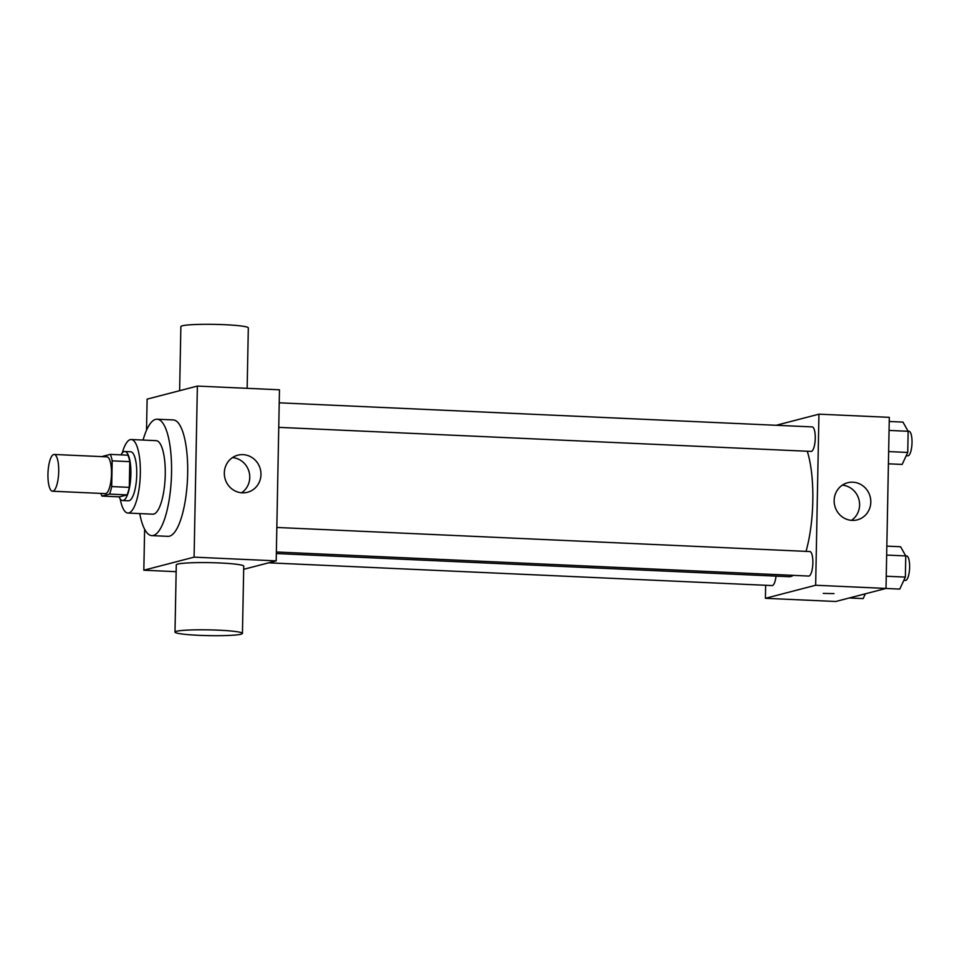 <?xml version="1.0" encoding="UTF-8"?>
<svg xmlns="http://www.w3.org/2000/svg" width="960" height="960" viewBox="0 0 960 960"><rect width="100%" height="100%" fill="white"/><g stroke="black" fill="none" stroke-linecap="round" stroke-linejoin="round"><path stroke-width="1.44" d="M52.98 491.172A18.396 5.34 92.6 0 1 52.5 491.22A18.396 5.34 92.6 0 1 48 472.608A18.396 5.34 92.6 0 1 54.168 454.464A18.396 5.34 92.6 0 1 58.692 472.26A18.396 5.34 92.6 0 1 52.98 491.172M54.168 454.464L106.932 456.852A18.396 5.34 92.6 0 1 111.468 474.648A18.396 5.34 92.6 0 1 105.756 493.56A18.396 5.34 92.6 0 1 105.276 493.608L52.5 491.22M110.268 454.392L127.86 455.184A23.748 6.888 92.6 0 1 129.78 461.652L129.288 487.368L111.696 486.576L112.188 460.848A23.748 6.888 92.6 0 0 110.268 454.392L102.708 456.348A23.748 6.888 92.6 0 0 102.588 456.648M129.288 487.368A23.748 6.888 92.6 0 1 127.092 494.904L119.544 496.86L101.952 496.068A23.748 6.888 92.6 0 1 100.92 493.416M101.952 496.068L109.5 494.1A23.748 6.888 92.6 0 0 111.696 486.576M127.092 494.904L109.5 494.1M119.076 496.848A24.528 7.116 -87.4 0 0 122.592 500.532A24.528 7.116 -87.4 0 0 130.812 476.34A24.528 7.116 -87.4 0 0 124.8 451.512A24.528 7.116 -87.4 0 0 120.972 454.872M124.8 451.512L130.668 451.776A24.528 7.116 92.6 0 1 136.716 475.512A24.528 7.116 92.6 0 1 129.096 500.724A24.528 7.116 92.6 0 1 128.448 500.796L122.592 500.532M129.78 461.652L112.188 460.848M120.204 498.912A36.804 10.68 -87.4 0 0 127.896 513.048A36.804 10.68 -87.4 0 0 140.22 476.772A36.804 10.68 -87.4 0 0 131.22 439.524A36.804 10.68 -87.4 0 0 122.28 452.916M127.896 513.048L152.82 514.176A36.804 10.68 -87.4 0 0 165.144 477.9A36.804 10.68 -87.4 0 0 156.144 440.652L131.22 439.524M139.728 513.588A58.272 16.896 -87.4 0 0 151.848 535.62A58.272 16.896 -87.4 0 0 171.372 478.176A58.272 16.896 -87.4 0 0 157.116 419.208A58.272 16.896 -87.4 0 0 143.052 440.064M157.116 419.208L173.244 419.94A58.272 16.896 92.6 0 1 187.596 476.304A58.272 16.896 92.6 0 1 169.488 536.184A58.272 16.896 92.6 0 1 167.976 536.352L151.848 535.62M144.624 529.224L143.832 570.216L194.088 557.148L197.376 386.076L147.12 399.132L146.52 430.236M176.148 571.68L143.832 570.216M243.684 569.316L276.192 560.868L279.468 389.784L197.376 386.076M174.996 632.1L176.28 564.888A33.732 2.88 1.1 0 1 210.072 562.656A33.732 2.88 1.1 0 1 243.744 566.184L242.448 633.396A33.732 2.88 -178.9 0 0 208.776 629.868A33.732 2.88 -178.9 0 0 174.996 632.1A33.732 2.88 -178.9 0 0 198.852 635.316A33.732 2.88 -178.9 0 0 242.448 633.396M276.192 560.868L194.088 557.148M243.012 454.644A19.164 18.264 -104.6 0 1 260.832 471.828A19.164 18.264 -104.6 0 1 247.464 492.288A19.164 18.264 -104.6 0 1 224.964 478.332A19.164 18.264 -104.6 0 1 237.828 455.184A19.164 18.264 -104.6 0 1 243.012 454.644M241.608 492.78A19.164 18.264 75.4 0 0 249.12 472.056A19.164 18.264 75.4 0 0 232.464 457.596M179.628 390.684L180.864 326.604A33.732 2.88 1.1 0 1 224.46 324.684A33.732 2.88 1.1 0 1 248.316 327.9L247.152 388.32M807.252 451.236A70.536 20.46 92.6 0 1 806.028 551.376M793.296 575.364A70.536 20.46 92.6 0 1 790.812 576.504A70.536 20.46 92.6 0 1 788.976 576.708L276.324 553.536M276.36 551.988L808.728 576.06A12.264 3.564 -87.4 0 0 812.832 563.964A12.264 3.564 -87.4 0 0 809.832 551.544L276.828 527.46M776.016 576.12A12.264 3.564 92.6 0 1 772.428 585.54A12.264 3.564 92.6 0 1 772.104 585.576L268.668 562.824M279.216 402.816L812.22 426.912A12.264 3.564 92.6 0 1 815.244 438.768A12.264 3.564 92.6 0 1 811.44 451.38A12.264 3.564 92.6 0 1 811.116 451.416L278.748 427.356M765.648 585.288L765.396 598.308L815.652 585.252L818.94 414.168L776.208 425.28M818.94 414.168L889.308 417.348L886.02 588.432L835.764 601.488L765.396 598.308M886.02 588.432L815.652 585.252M852.108 520.392A19.164 18.264 -104.6 0 1 834.288 503.208A19.164 18.264 -104.6 0 1 847.656 482.748A19.164 18.264 -104.6 0 1 870.156 496.704A19.164 18.264 -104.6 0 1 857.304 519.852A19.164 18.264 -104.6 0 1 852.108 520.392M834 593.604L823.272 593.4M842.304 485.16A19.164 18.264 -104.6 0 1 858.948 499.62A19.164 18.264 -104.6 0 1 851.448 520.356M885.924 588.456L899.76 589.08L905.352 577.092L905.76 555.924L900.576 546.744L886.836 546.12M905.352 577.092L886.248 576.228M905.76 555.924L886.656 555.072M905.724 555.888L906.588 555.924A12.264 3.564 92.6 0 1 909.612 567.792A12.264 3.564 92.6 0 1 905.796 580.392A12.264 3.564 92.6 0 1 905.472 580.428L903.828 580.356M888.408 463.812L902.16 464.436L907.74 452.448L908.148 431.292L902.964 422.1L889.224 421.488M907.74 452.448L888.648 451.584M908.148 431.292L889.056 430.428M908.124 431.244L908.976 431.28A12.264 3.564 92.6 0 1 912 443.148A12.264 3.564 92.6 0 1 908.184 455.76A12.264 3.564 92.6 0 1 907.872 455.784L906.216 455.712M849.312 597.972L863.148 598.596L865.38 593.796"/></g></svg>
